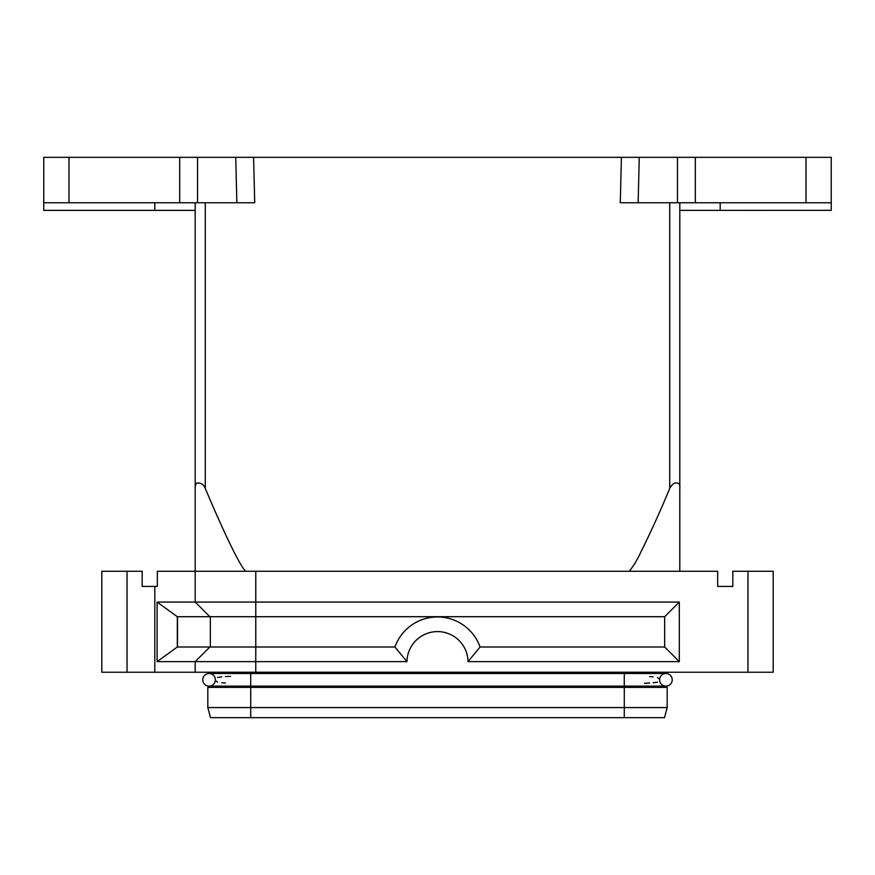 <?xml version="1.0" encoding="UTF-8"?>
<svg xmlns="http://www.w3.org/2000/svg" width="875" height="875" viewBox="0 0 875 875"><rect width="100%" height="100%" fill="white"/><g stroke="black" fill="none" stroke-linecap="round" stroke-linejoin="round"><path stroke-width="1.31" d="M659.619 679.809A6.311 6.311 0 0 0 665.93 686.12A6.311 6.311 0 0 0 672.241 679.809A6.311 6.311 0 0 0 665.93 673.498A6.311 6.311 0 0 0 659.619 679.809A6.311 6.311 0 0 1 665.93 673.498A6.311 6.311 0 0 1 672.241 679.809A6.311 6.311 0 0 0 665.93 673.498A6.311 6.311 0 0 1 672.241 679.809A6.311 6.311 0 0 1 665.93 686.12L624.28 686.12L624.28 673.498L665.93 673.498M644.47 683.288L649.633 683.036M653.166 682.773L657.486 682.15M215.381 680.345L217.514 682.15M221.834 682.773L225.367 683.036M215.381 679.809A6.311 6.311 0 0 1 209.07 686.12A6.311 6.311 0 0 1 202.759 679.809A6.311 6.311 0 0 1 209.07 673.498A6.311 6.311 0 0 1 215.381 679.809A6.311 6.311 0 0 0 209.07 673.498A6.311 6.311 0 0 0 202.759 679.809A6.311 6.311 0 0 1 209.07 673.498A6.311 6.311 0 0 0 202.759 679.809A6.311 6.311 0 0 0 209.07 686.12L250.72 686.12L250.72 673.498L624.28 673.498L624.28 672.241M765.8 571.277L732.812 571.277L732.812 586.414L717.664 586.414L717.664 571.277L195.191 571.277L195.191 602.066L157.106 602.066L157.106 661.631L406.962 661.631L394.931 646.997L209.836 646.997L195.191 661.631L195.191 672.241L773.194 672.241L773.194 571.277L765.8 571.277M195.191 202.759L195.191 571.277L157.336 571.277L157.336 586.414L142.188 586.414L142.188 571.277L101.806 571.277L101.806 672.241L195.191 672.241M212.931 602.066L195.191 602.066L209.836 616.711L664.661 616.711L679.306 602.066L212.931 602.066M209.836 646.997L177.319 646.997L157.106 661.631M157.106 602.066L177.319 616.711L209.836 616.711M195.191 488.447C195.07 484.302 196.055 482.508 198.155 483.055C201.327 482.967 203.711 484.75 205.286 488.414C219.537 522.441 238.908 564.998 245.678 571.277M629.322 571.277C634.047 565.184 638.072 558.392 641.419 550.922C651.197 531.256 660.636 510.42 669.714 488.414C672.055 484.247 674.428 482.453 676.845 483.055C679.208 483 680.192 484.794 679.809 488.447L679.809 202.759M43.75 202.759L254.723 202.759L253.608 157.336L43.75 157.336L43.75 210.383L195.191 210.383M679.809 210.383L831.25 210.339L831.25 157.336L831.25 202.759L695.308 202.759L695.308 157.336L621.392 157.336L620.277 202.759L695.308 202.759M831.25 157.336L695.308 157.336M253.608 157.336L621.392 157.336M679.809 488.447L679.809 571.277M196.098 483.623L195.256 486.27M406.962 661.631A30.538 30.538 0 0 1 437.5 631.597A30.538 30.538 0 0 1 468.038 661.631L480.069 646.997A45.183 45.183 0 0 0 394.931 646.997M468.038 661.631L679.306 661.631L664.661 646.997L480.069 646.997M664.661 616.711L664.661 646.997M679.306 661.631L679.306 602.066M177.319 646.997L177.319 616.711M177.527 646.997L177.527 616.711M210.339 646.997L210.339 616.711M717.664 586.414L732.812 586.414M230.53 676.331L225.367 676.572M221.834 676.834L217.514 677.469M215.381 672.241L215.381 673.498M215.381 686.12L215.381 687.378M667.188 707.569L667.188 687.378L207.812 687.378L207.812 707.569L667.188 707.569L664.486 717.664L210.514 717.664L207.812 707.569M659.619 679.273L657.486 677.469M653.166 676.834L649.633 676.572M659.619 672.241L659.619 673.498M659.619 686.12L659.619 687.378M747.961 571.277L747.961 672.241M154.809 586.414L154.809 672.241M255.773 571.277L255.773 672.241M669.714 202.759L669.714 488.414M179.692 157.336L179.692 202.759M677.458 157.336L677.458 202.759M806.006 157.336L806.006 202.759M720.191 210.339L720.191 202.759M638.148 202.759L639.253 157.336M197.542 202.759L197.542 157.336M68.994 202.759L68.994 157.336M235.747 157.336L236.852 202.759M205.286 488.414L205.286 202.759M154.809 202.759L154.809 210.383M250.72 672.241L250.72 673.498L209.07 673.498M624.28 717.664L624.28 686.12L250.72 686.12L250.72 717.664M127.039 672.241L127.039 571.277"/></g></svg>
